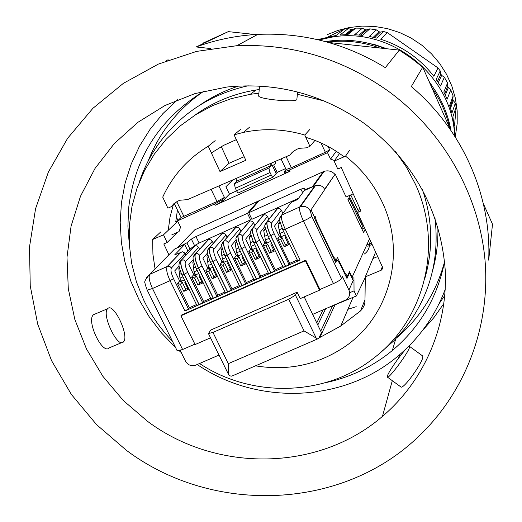 <?xml version="1.0" encoding="UTF-8"?>
<svg xmlns="http://www.w3.org/2000/svg" width="522" height="522" viewBox="0 0 522 522"><rect width="100%" height="100%" fill="white"/><g stroke="black" fill="none" stroke-linecap="round" stroke-linejoin="round"><path stroke-width="0.78" d="M365.302 277.397L356.369 295.987L354.04 290.891L353.949 277.071M292.444 152.104L289.749 155.119L187.437 199.645L180.175 200.213L177.904 201.074L173.872 203.704L171.223 206.705L177.069 201.485M289.749 155.119L293.331 151.367L297.064 149.161L299.53 148.3L306.479 147.837L309.924 146.336L304.776 135.035C284.346 128.96 263.91 128.079 243.474 132.386L234.084 134.82L245.829 160.287L220.003 171.575L208.252 146.212C187.776 158.662 172.599 175.627 162.72 197.114L167.895 208.154L171.223 206.705M375.566 252.237L365.309 276.843L364.963 301.879L364.363 304.998L362.614 308.548L360.513 310.929L340.762 326.022L318.994 337.936M314.936 140.418L309.924 146.336M248.204 85.758C211.397 93.999 181.963 112.791 159.908 142.147C150.897 154.479 144 167.862 139.211 182.308M380.107 352.885L393.875 340.788L404.459 328.997C429.593 296.764 439.765 259.767 434.976 218.007M177.447 210.04L175.725 221.928L177.63 221.106M177.976 220.428L176.292 216.832M304.776 135.035L309.657 129.645M240.479 129.463L234.084 134.82M220.003 171.575L228.995 163.314L244.165 156.678M208.252 146.212L215.181 140.627M221.276 146.623L228.995 163.314M255.232 365.785C287.87 371.227 317.709 364.885 344.742 346.752C389.105 316.854 406.494 254.038 382.757 203.319C374.235 184.697 361.831 168.984 345.538 156.176L334.152 161.096L337.754 169.024L341.251 167.516L360.989 210.979L357.492 212.467L382.541 267.218L382.385 268.921L381.249 270.194L365.309 276.843M177.591 232.264L167.138 242.521L163.51 234.809L177.721 221.302M432.738 270.181C436.601 256.132 438.304 241.725 437.854 226.966M238.795 86.026C224.728 90.502 211.71 96.89 199.737 105.196M334.152 161.096L339.554 153.501M345.538 156.176L349.538 150.316M163.51 234.809L152.646 239.5L160.659 232.009M357.492 212.467L359.73 208.213M168.9 254.814L163.791 243.957L167.138 242.521M152.646 239.5L152.926 254.273L155.054 268.934M356.213 306.688L347.926 309.298M328.697 307.425L356.369 295.987M354.04 290.891L349.668 292.705M203.926 91.161C159.752 118.422 134.65 157.461 128.608 208.285L127.91 226.13L129.254 243.963M203.697 91.298C177.891 109.046 159.373 132.314 148.137 161.102M325.258 382.75C350.269 377.419 372.623 366.685 392.322 350.543C419.936 327.235 437.358 297.579 444.587 261.568M397.144 337.421C420.569 317.259 436.366 292.066 444.542 261.829M197.199 364.519C257.953 406.005 344.566 402.677 399.441 354.836C420.171 337.01 435.439 315.177 445.233 289.338M177.519 99.78L162.91 113.6L150.212 129.091L139.596 146.003L131.192 164.084L125.123 183.059L121.443 202.64L120.197 222.535L121.378 242.469L124.96 262.148L130.878 281.299L139.028 299.654L149.299 316.965L161.526 332.984L175.542 347.495M179.196 350.777L181.232 352.52M147.582 421.365C216.415 472.815 318.394 471.764 382.443 416.393C423.962 381.151 448 326.439 445.227 270.057C440.496 210.425 413.692 161.683 364.826 123.825C322.831 94.208 276.875 81.941 226.972 87.024L195.026 93.575L165.03 105.483L137.873 122.324L114.318 143.537L95.024 168.436L80.492 196.252L71.083 226.143L66.999 257.235L68.284 288.653L74.855 319.51L86.482 348.964L102.808 376.231L123.362 400.583L147.582 421.365M387.487 377.171L400.674 386.776C402.664 390.795 422.65 362.777 422.853 356.95L422.768 356.037M95.095 314.022L93.516 314.707C85.921 320.586 102.632 355.521 109.32 347.828L121.743 342.608M388.564 91.317C342.569 58.673 292.007 43.463 236.864 45.695L196.52 51.41L158.296 64.121L123.401 83.331L92.89 108.328L67.651 138.239L48.376 172.058L35.568 208.702L29.493 247.023L30.243 285.873L37.695 324.116L51.567 360.663L71.403 394.488L96.596 424.66L126.422 450.342C213.035 515.318 343.313 510.509 419.877 435.217C465.363 391.35 490.275 326.72 485.088 261.052C479.542 195.45 443.622 131.668 388.564 91.317M409.535 347.241L409.548 346.412C408.68 343.639 388.694 370.444 387.396 376.114L387.337 377.06C388.016 380.127 408.582 352.513 409.535 347.241M297.612 91.996L296.842 99.617C294.799 102.593 259.362 99.252 258.658 96.015L258.697 95.5M123.518 341.825C129.704 336.044 113.431 301.879 107.695 308.665L107.662 308.691C101.17 314.094 117.881 349.146 123.46 341.884L123.518 341.825M450.597 129.913L422.729 67.194L411.323 58.229L399.304 50.112L385.327 67.651C345.747 43.47 303.23 32.384 257.783 34.393C236.446 35.548 215.912 39.737 196.187 46.96L228.284 31.627L202.823 43.209M168.123 59.723L165.872 60.976M483.32 203.547L492.507 224.219L488.683 260.145C491.717 195.985 462.518 129.541 411.29 86.58L422.729 67.194M228.284 31.627L257.131 34.746M328.651 42.478L399.304 50.112M422.461 330.57L433.926 317.572L443.948 303.393M196.187 46.96L210.712 48.553M439.022 303.797L444.803 295.459M172.475 341.284C160.528 328.958 150.884 315.092 143.537 299.68L136.418 281.821L131.635 263.258L129.273 244.289L129.391 225.21L132.001 206.347L137.077 188.005L144.555 170.505L154.329 154.147L166.244 139.211L180.123 125.972L195.73 114.67L212.819 105.516L231.089 98.684L250.234 94.319L258.899 93.197M297.396 94.28L324.482 101.066M395.206 151.145L406.39 167.092L415.434 184.246C443.491 244.857 424.797 319.347 374.202 357.766C325.591 396.583 252.146 398.43 199.535 363.508M194.706 115.316C212.956 102.175 233.406 93.732 256.067 89.999L259.225 89.53M422.415 189.551C432.549 219.318 433.364 248.896 424.862 278.285M168.228 230.326L170.048 216.989L173.545 204.004M211.364 152.939L223.364 145.481L236.316 139.655M305.833 137.351C319.758 141.436 332.501 147.922 344.063 156.815M317.578 39.626L336.129 35.444L344.618 28.945L348.285 28.534L339.966 35.02L347.809 34.582L355.789 28.116L362.327 28.214L354.647 34.687L362.503 35.359L369.837 28.847L376.316 29.858L369.282 36.423L376.982 38.184L383.683 31.542L387.259 32.579L380.727 39.267C402.247 46.119 419.949 58.451 433.841 76.264L438.023 67.938L440.229 70.94L436.151 79.403L440.477 86.019L444.366 77.263L447.563 82.991L443.824 92.009L447.178 99.147L450.76 89.817L453.122 95.924L449.644 105.529L451.961 113.039L455.328 103.102L456.215 106.69L454.512 125.704M359.162 35L365.269 29.702L366.483 29.878L369.837 28.847M319.079 39.979L330.309 37.427C389.967 25.591 452.672 75.364 454.616 135.948M456.215 106.69L452.887 116.784L455.452 137.253M345.049 34.667L351.397 29.597L348.285 28.534M351.397 29.597L352.826 29.519L355.789 28.116M365.269 29.702L362.327 28.214M373.289 37.264L379.024 31.751L376.316 29.858M379.024 31.751L380.434 32.07L383.683 31.542M438.023 67.938L387.259 32.579M362.992 33.075L361.465 33.003M348.004 33.408L346.412 33.578M327.999 36.84L344.618 28.945M437.253 93.888L428.908 81.099M386.789 48.761L375.827 44.938L364.526 42.386M437.488 81.341L440.862 74.17L440.229 70.94M440.862 74.17L441.651 75.377L444.366 77.263M444.698 93.738L447.732 86.274L447.563 82.991M447.732 86.274L448.346 87.579L450.76 89.817M450.094 106.84L452.828 99.187L453.122 95.924M452.828 99.187L453.253 100.557L455.328 103.102M455.412 136.014L457.187 123.518L457.181 110.86L455.386 98.286L451.837 86.045L446.591 74.398L439.752 63.567L431.459 53.779L421.874 45.231L411.186 38.099L399.624 32.527L387.409 28.625L374.796 26.472L362.04 26.1L349.388 27.516L338.002 30.393L327.118 34.713M325.421 41.584C345.668 38.426 365.393 40.742 384.61 48.526M429.665 82.809C440.659 97.079 447.772 112.974 451.001 130.5M327.32 42.099C345.14 39.835 362.588 41.799 379.664 47.991M432.001 88.068C440.542 100.191 446.421 113.424 449.644 127.76M285.651 168.554L277.208 172.397L273.652 164.985L275.668 163.19L275.329 161.396M272.621 177.35L237.98 193.094L236.583 190.798L271.251 175.027L272.621 177.35L277.208 172.397M235.376 188.298L234.313 183.796L268.895 168.025L270.044 172.514L235.376 188.298L236.583 190.798M235.833 178.583L237.034 181.062L234.313 183.796M218.875 185.962L224.427 197.414L221.961 199.919L222.568 201.172L229.465 194.119L236.616 190.863M222.568 201.172L215.064 205.329L290.062 171.255L284.718 173.063M232.897 179.862L225.902 186.765L229.465 194.119M271.218 163.184L276.125 173.389M268.895 168.025L271.31 165.422L270.403 163.536M270.044 172.514L271.251 175.027M271.31 165.422L237.034 181.062M221.961 199.919L214.457 204.076L177.513 220.871L180.56 227.109L179.026 231.611L171.686 234.939M334.537 160.561L330.556 159.079L327.516 152.678L289.449 169.983L284.131 171.836L286.076 169.448M333.134 257.085L333.584 256.889L316.521 221.256L315.086 216.023L314.472 216.969L311.047 209.811L335.202 174.054L346.106 196.977L353.192 193.806M175.862 248.479L177.402 247.604L194.778 229.817L257.842 201.29L258.116 201.857L257.842 201.29L323.255 171.699L312.384 186.732L303.961 190.112L304.326 188.057L300.959 189.166L248.746 212.735L259.095 200.722M327.516 152.678L329.676 149.834L325.369 152.235L291.4 167.686L286.095 169.493M330.556 159.079L336.253 151.276M181.088 217.478L177.513 220.871M224.427 197.414L216.989 201.525L181.114 217.53L174.211 203.417M371.383 243.037L366.666 245.112M367.782 246.267L372.01 244.407M297.312 259.982L289.684 263.356L277.776 238.671L280.738 239.611L282.076 237.712L280.249 237.132L285.234 234.907L281.306 236.662L279.805 233.536L278.056 224.166L279.89 221.7M279.805 233.536L283.727 231.788M196.455 304.587L189.395 307.706L177.46 283.433L180.371 284.359L182.224 282.252L180.429 281.678L184.351 279.929L181.46 281.214L179.953 278.148L178.831 268.628L179.418 267.988M179.953 278.148L182.844 276.856M210.699 298.284L203.56 301.442L191.626 277.11L194.543 278.043L196.324 275.962L194.523 275.388L198.601 273.567L195.567 274.924L194.06 271.845L192.846 262.344L193.616 261.483M194.06 271.845L197.094 270.494M225.002 291.961L217.778 295.158L205.851 270.768L208.774 271.694L210.483 269.646L208.676 269.071L212.898 267.186L209.72 268.608L208.213 265.522L206.914 256.041L207.867 254.951M208.213 265.522L211.397 264.099M239.35 285.612L232.049 288.842L220.127 264.393L223.057 265.326L224.695 263.31L222.881 262.729L227.259 260.778L223.931 262.266L222.424 259.173L221.034 249.718L222.17 248.374M222.424 259.173L225.752 257.685M253.757 279.244L246.377 282.506L234.456 257.998L237.393 258.938L238.959 256.948L237.145 256.367L241.666 254.351L238.195 255.897L236.688 252.805L235.207 243.363L236.525 241.771M236.688 252.805L240.166 251.252M268.223 272.849L260.759 276.151L248.844 251.584L251.787 252.517L253.274 250.56L251.454 249.979L256.132 247.891L252.511 249.509L251.004 246.404L249.438 236.988L250.932 235.122M251.004 246.404L254.632 244.785M282.741 266.429L275.192 269.763L263.284 245.138L266.233 246.077L267.649 244.146L265.822 243.572L270.657 241.412L266.879 243.095L265.378 239.983L263.721 230.593L265.385 228.434M265.378 239.983L269.15 238.3M371.188 242.606L370.47 243.441M369.491 238.874L352.128 277.221L353.055 280.236M352.128 277.221L349.479 271.688L347.424 276.105L344.885 273.013L337.486 257.555L336.188 260.067L333.584 256.889M370.235 241.706L369.504 243.337L370.235 241.706M364.271 254.038C367.925 251.539 369.667 247.976 369.504 243.337M350.634 194.947L347.933 199.613L363.586 232.518L365.132 229.275M358.327 210.881L350.732 194.908M251.611 218.666L250.612 219.86L199.136 243.037L195.965 236.557L191.378 239.089L186.896 242.847L177.402 247.604M187.809 250.821L194.549 245.588L199.136 243.037M180.736 279.74L179.646 280.966L174.7 270.898L179.111 266.129L174.7 270.898L179.646 280.966L180.742 281.319L181.238 280.758M194.83 273.417L193.734 274.683L188.788 264.589L193.31 259.578L188.788 264.589L193.734 274.683L194.83 275.029L195.332 274.448M208.97 267.068L207.867 268.373L202.921 258.253L207.56 252.987L202.921 258.253L207.867 268.373L208.97 268.719L209.479 268.112M223.162 260.687L222.059 262.037L217.113 251.898L221.857 246.351L217.113 251.898L222.059 262.037L223.162 262.39L223.84 262.083L223.162 262.39L223.684 261.75M237.406 254.286L236.303 255.676L231.363 245.516L236.212 239.676L231.363 245.516L236.303 255.676L237.412 256.028L238.104 255.721L237.412 256.028L237.934 255.369M251.708 247.852L250.599 249.294L245.66 239.109L250.619 232.949L245.66 239.109L250.599 249.294L251.708 249.647L252.42 249.333L251.708 249.647L252.243 248.955M266.063 241.399L264.954 242.887L260.015 232.675L265.085 226.17L260.015 232.675L264.954 242.887L266.063 243.239L266.794 242.919L266.063 243.239L266.598 242.515M280.464 234.913L279.361 236.459L274.422 226.222L279.603 219.318L274.422 226.222L279.361 236.459L280.477 236.812L281.221 236.479L280.477 236.812L281.019 236.048M335.202 174.054L324.651 189.264M248.746 212.735L251.911 219.273L298.604 198.249M361.948 229.086L364.526 227.944M334.83 174.218C331.803 171.138 328.247 170.185 324.149 171.347L323.255 171.699M314.133 186.126L312.384 186.732M257.842 201.29L247.448 213.322L250.612 219.86M247.448 213.322L195.965 236.557M348.239 200.259L349.688 199.306L362.777 226.835L361.348 227.82M349.688 199.306L350.295 198.243L348.174 199.189M350.295 198.243L363.345 225.687L362.777 226.835M314.864 185.799L299.648 207.019C298.982 209.335 300.241 214.007 303.439 221.034L285.24 229.171C282.05 222.157 280.829 217.478 281.586 215.129L291.139 202.458L297.657 199.521L304.3 190.563L315.542 185.532C319.575 184.547 322.655 185.871 324.769 189.493L311.047 209.811L314.472 216.969L314.153 217.452L335.685 262.409L336.618 260.589C337.395 259.943 338.83 261.692 340.918 265.835L346.973 278.494L349.557 272.928L348.735 273.287M349.557 272.928L353.198 280.542L348.937 290.088L342.491 276.614L341.577 278.52C340.592 279.87 337.878 281.56 333.454 283.59L319.927 289.495L305.814 260.158L181.493 315.073L180.919 315.777L305.442 260.778L319.581 290.167L319.927 289.495M304.209 296.887L312.652 314.394L345.792 299.974C349.459 297.547 350.51 294.251 348.937 290.088M218.999 355.051L195.783 365.132C191.424 366.522 188.005 365.217 185.525 361.217L180.214 350.458M319.581 290.167L300.215 298.63L297.116 292.209L295.452 295.126L316.215 338.099L304.045 330.896L288.744 299.269L295.452 295.126M312.652 314.394L321.461 332.638L318.537 338.719L317.565 338.915L316.215 338.099M182.609 349.512L177.206 350.862L147.191 290.121L152.489 288.509L182.609 349.512L194.889 344.142M210.536 337.819L195.097 344.566L180.919 315.777M289.684 263.356L288.986 264.458L285.651 266.461L300.117 260.067L297.703 260.602M275.192 269.763L274.448 270.885L271.107 272.895L285.508 266.527L283.133 267.042M260.759 276.151L259.976 277.286L256.609 279.303L270.964 272.954L268.628 273.463M246.377 282.506L245.549 283.661L242.175 285.684L256.472 279.361L254.168 279.851M232.049 288.842L231.187 290.01L227.794 292.039L242.032 285.743L239.768 286.219M217.778 295.158L216.871 296.339L213.465 298.375L227.651 292.105L225.426 292.561M203.56 301.442L202.614 302.643L199.189 304.685L213.322 298.434L211.136 298.878M189.395 307.706L188.416 308.926L184.971 310.968L199.052 304.744L196.898 305.168M304.045 330.896L228.297 363.664L228.525 374.444L208.448 333.571L210.823 330.008L297.116 292.209M305.442 260.778L305.814 260.158M317.604 338.922L231.735 376.153L229.915 375.866L228.525 374.444M146.212 277.932L174.505 249.092L184.71 244.492L174.687 254.88L182.465 251.793L184.449 252.752L185.832 255.245M185.206 253.96L187.927 251.056L184.71 244.492M208.448 333.571L212.963 332.423L288.744 299.269M180.429 281.678L180.742 281.319L179.646 280.966L177.46 283.433M180.371 284.359L183.822 291.387L188.266 289.41L184.814 282.382L185.153 281.554M179.738 261.783L194.484 245.973L195.763 245.66L197.303 246.045L198.614 247.421L185.571 261.639L183.581 259.943L181.206 260.204C180.012 262.729 180.99 267.447 184.142 274.363L199.052 304.744M199.528 249.281L198.614 247.421M194.523 275.388L194.83 275.029L193.734 274.683L191.626 277.11M194.543 278.043L197.995 285.084L202.458 283.1L199.006 276.053L199.371 275.153M193.877 255.486L208.141 239.826L209.433 239.507L210.966 239.892L212.284 241.275L199.756 255.271L197.766 253.575L195.385 253.842C194.249 256.335 195.261 261.052 198.419 267.982L213.322 298.434M213.276 243.311L212.284 241.275M208.676 269.071L208.97 268.719L207.867 268.373L205.851 270.768M208.774 271.694L212.226 278.755L216.702 276.764L213.25 269.704L213.655 268.726M208.076 249.177L221.85 233.654L223.148 233.334L224.962 233.895L226 235.102L213.994 248.883L212.004 247.187L209.616 247.448C208.539 249.921 209.59 254.632 212.748 261.574L227.651 292.105M227.083 237.334L226 235.102M222.881 262.729L223.162 262.39L222.059 262.037L220.127 264.393M223.057 265.326L226.509 272.406L230.998 270.409L227.546 263.323L227.983 262.272M222.326 242.841L235.605 227.462L236.596 227.161L238.456 227.533L239.768 228.91L228.284 242.476L226.3 240.772L223.899 241.033C222.887 243.48 223.971 248.185 227.135 255.141L242.032 285.743M240.949 231.35L239.768 228.91M237.145 256.367L237.412 256.028L236.303 255.676L234.456 257.998M237.393 258.938L240.844 266.031L245.353 264.021L241.901 256.928L242.371 255.8M236.636 236.486L249.412 221.243L250.41 220.943L252.276 221.315L253.588 222.698L242.632 236.035L240.642 234.332L238.234 234.593C237.288 237.021 238.404 241.719 241.575 248.687L256.472 279.361M254.873 225.36L253.588 222.698M251.454 249.979L251.708 249.647L250.599 249.294L248.844 251.584M251.787 252.517L255.232 259.63L259.76 257.614L256.315 250.501L256.817 249.301M250.997 230.117L263.271 215.005L264.276 214.705L266.142 215.077L267.453 216.46L257.033 229.576L255.049 227.873L252.628 228.134C251.748 230.528 252.896 235.22 256.074 242.208L270.964 272.954M268.856 219.37L267.453 216.46M265.822 243.572L266.063 243.239L264.954 242.887L263.284 245.138M266.233 246.077L269.678 253.203L274.226 251.18L270.781 244.048L271.316 242.776M265.411 223.723L277.182 208.741L278.2 208.441L280.066 208.813L281.371 210.203L271.492 223.09L269.502 221.38L267.081 221.641C266.259 224.016 267.447 228.701 270.631 235.703L285.508 266.527M282.904 213.374L281.371 210.203M280.249 237.132L280.477 236.812L279.361 236.459L277.776 238.671M280.738 239.611L284.183 246.756L288.744 244.727L285.299 237.575L285.867 236.225M182.224 282.252L185.656 289.24L183.822 291.387M185.656 289.24L187.724 288.32M196.324 275.962L199.756 282.963L197.995 285.084M199.756 282.963L201.916 282.004M210.483 269.646L213.916 276.667L212.226 278.755M213.916 276.667L216.16 275.668M224.695 263.31L228.121 270.344L226.509 272.406M228.121 270.344L230.463 269.306M238.959 256.948L242.384 264.002L240.844 266.031M242.384 264.002L244.818 262.918M253.274 250.56L256.7 257.633L255.232 259.63M256.7 257.633L259.225 256.511M267.649 244.146L271.075 251.239L269.678 253.203M271.075 251.239L273.691 250.071M282.076 237.712L285.501 244.818L284.183 246.756M285.501 244.818L288.209 243.611M372.989 258.52L377.556 256.615M380.903 270.363L382.339 266.638M323.092 309.859L316.756 322.89M325.65 308.75L317.794 325.049M320.736 331.137L332.599 305.814M335.013 304.815L319.823 337.558M365.015 299.582L360.513 310.929M360.63 35.144L366.705 29.826M450.545 108.217L453.253 100.557M445.338 95.069L448.346 87.579M438.317 82.58L441.651 75.377M374.744 37.61L380.434 32.07M346.497 34.615L352.826 29.519M214.457 204.076L215.064 205.329M289.449 169.983L290.062 171.255M291.4 167.686L286.134 156.691M325.369 152.235L320.939 142.917M328.057 146.434L329.676 149.834M176.762 201.76L183.979 216.532M216.989 201.525L211.084 189.355M278.076 224.134L280.242 223.162M279.016 229.876L282.161 228.473M178.87 268.589L179.49 268.308M179.385 274.442L181.284 273.593M192.879 262.305L193.721 261.933L192.846 262.344M193.46 268.145L195.528 267.218M206.947 256.002L208.004 255.532M207.586 261.829L209.831 260.824M221.067 249.679L222.339 249.105M221.765 255.486L224.186 254.403M235.239 243.33L236.734 242.658L235.207 243.363M235.996 249.124L238.6 247.957M249.464 236.955L251.18 236.185M250.279 242.73L253.066 241.484M263.747 230.554L265.685 229.687M264.621 236.316L267.584 234.991M316.521 221.256L316.078 221.458M344.442 273.208L344.885 273.013M194.549 245.588L191.378 239.089M190.099 249.399L186.896 242.847M302.675 192.755L300.959 189.166M311.047 209.811L310.296 210.921L311.725 216.193L341.577 278.52M335.124 261.241L336.625 260.582L335.131 261.248M310.296 210.921C308.026 207.045 304.737 205.622 300.418 206.666L281.632 215.057L279.89 217.315M333.454 283.59L303.439 221.034C307.882 218.979 310.642 217.367 311.725 216.193M184.971 310.968L170.055 280.66L173.532 278.657C171.131 273.378 170.433 269.822 171.438 267.975L169.767 266.396L167.823 266.227L149.781 274.318C148.45 276.895 149.351 281.626 152.489 288.509L170.055 280.66C166.91 273.756 165.963 269.032 167.223 266.488L181.01 252.035M282.852 229.784L285.24 229.171L300.117 260.067M285.651 266.461L270.774 235.637L268.249 236.433C263.068 221.282 264.615 227.07 267.081 221.641L277.319 208.683M271.107 272.895L256.217 242.143L253.731 242.926C248.576 227.664 250.168 233.562 252.628 228.134L263.408 214.947M256.609 279.303L241.719 248.622L239.265 249.399C234.169 234.385 235.768 239.885 238.234 234.593L249.549 221.184M242.175 285.684L227.279 255.082L224.852 255.839C219.827 240.955 221.4 246.312 223.899 241.033L235.742 227.396M227.794 292.039L212.891 261.509L210.496 262.259C204.813 247.545 208.161 251.128 209.616 247.448L221.98 233.595M213.465 298.375L198.556 267.916L196.194 268.66C190.543 254.11 193.949 257.392 195.385 253.842L208.278 239.761M199.189 304.685L184.279 274.298L181.95 275.029C177.558 264.132 179.372 264.615 179.261 262.99L181.206 260.204L194.621 245.914M173.532 278.657L188.416 308.926M182.021 274.859L196.84 305.357M202.614 302.643L187.737 272.301L184.279 274.298C181.127 267.381 180.149 262.664 181.349 260.145L194.837 245.823M196.259 268.491L211.077 299.06M216.871 296.339L202.001 265.926L198.556 267.916C195.398 260.987 194.386 256.276 195.522 253.777L208.5 239.676M210.555 262.103L225.38 292.738M231.187 290.01L216.317 259.525L212.891 261.509C209.727 254.566 208.683 249.862 209.753 247.389L222.215 233.497M224.904 255.689L239.728 286.389M245.549 283.661L230.685 253.105L227.279 255.082C224.108 248.12 223.031 243.422 224.036 240.968L235.977 227.305M239.304 249.248L254.136 280.014M259.976 277.286L245.112 246.652L241.719 248.622C238.547 241.653 237.432 236.955 238.378 234.535L249.79 221.087M253.77 242.782L268.595 273.619M274.448 270.885L259.597 240.179L256.217 242.143C253.04 235.161 251.891 230.463 252.772 228.068L263.662 214.842M268.282 236.296L283.113 267.199M288.986 264.458L274.135 233.68L270.774 235.637C267.59 228.636 266.403 223.951 267.225 221.576L277.58 208.578M228.297 363.664L212.963 332.423M171.438 267.975L185.003 253.542M187.737 272.301C185.336 267.016 184.612 263.46 185.571 261.639M202.001 265.926C199.593 260.635 198.843 257.078 199.756 255.271M216.317 259.525C213.903 254.221 213.133 250.671 213.994 248.883M230.685 253.105C228.271 247.787 227.468 244.244 228.284 242.476M245.112 246.652C242.691 241.327 241.869 237.791 242.632 236.035M259.597 240.179C257.17 234.841 256.315 231.305 257.033 229.576M274.135 233.68C271.708 228.329 270.827 224.799 271.492 223.09M249.673 127.074L243.474 132.386M353.042 297.364L340.762 326.022M381.249 270.194L382.476 266.99M395.748 338.882L392.322 350.543M399.441 354.836L398.521 358.151M392.303 380.682L382.443 416.393M422.879 356.115L409.548 346.412M259.532 86.052L258.658 96.015M93.516 314.707L107.662 308.691M257.783 34.393L236.864 45.695M250.234 94.319L256.067 89.999M330.309 37.427L332.136 36.044M360.48 35.131L366.483 29.878M346.184 34.628L352.343 29.676M349.388 27.516L348.057 28.553M284.131 171.836L284.744 173.102M286.115 169.533L281.025 158.91M278.056 224.166L280.249 223.181M178.831 268.628L179.496 268.328M206.914 256.041L208.01 255.552M221.034 249.718L222.346 249.131M249.438 236.988L251.186 236.205M263.721 230.593L265.691 229.706M334.85 260.661L335.907 260.191M346.112 276.693L347.143 276.242M324.149 171.347L313.324 186.361M315.542 185.532L300.418 206.666L281.586 215.129C279.153 220.689 277.554 214.438 282.826 229.915L297.684 260.752M147.191 290.121C145.377 285.195 144.705 282.833 145.168 283.035C143.863 282.272 145.403 279.368 149.781 274.318L167.516 266.318L181.225 251.95"/></g></svg>
